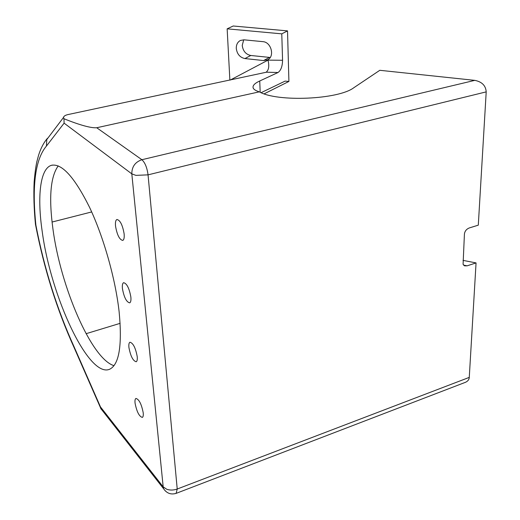 <?xml version="1.0" encoding="UTF-8"?>
<svg xmlns="http://www.w3.org/2000/svg" width="520" height="520" viewBox="0 0 520 520"><rect width="100%" height="100%" fill="white"/><g stroke="black" fill="none" stroke-linecap="round" stroke-linejoin="round"><path stroke-width="0.78" d="M115.557 226.252C117.124 235.014 119.522 239.733 122.752 240.422C124.007 239.805 124.462 237.582 124.117 233.76C122.544 224.939 120.146 220.188 116.928 219.492C115.642 220.129 115.187 222.385 115.557 226.252M122.434 288.652C124.052 297.375 126.471 302.107 129.681 302.855C130.78 302.289 131.17 300.326 130.858 296.978C129.24 288.197 126.822 283.433 123.617 282.685C122.499 283.27 122.109 285.259 122.434 288.652M128.928 347.522C130.585 356.194 133.01 360.938 136.201 361.751C137.156 361.238 137.488 359.502 137.215 356.544C135.544 347.815 133.126 343.044 129.941 342.231C128.973 342.758 128.635 344.526 128.928 347.522M135.064 403.137C136.76 411.756 139.185 416.507 142.337 417.411C143.169 416.936 143.462 415.396 143.208 412.782C141.505 404.105 139.081 399.328 135.935 398.437C135.09 398.918 134.797 400.485 135.064 403.137M35.36 223.256L35.88 225.089L35.457 224.263M42.237 231.699C50.863 296.731 88.79 378.8 109.772 369.181C119.203 364.455 122.317 345.267 119.112 311.63C115.401 278.649 103.617 237.016 89.583 207.383C74.484 177.08 61.75 163.066 51.395 165.328C40.02 168.675 37.082 196.833 42.237 231.699M114.003 365.664C91.397 358.897 60.515 286.702 52.936 228.943C48.705 197.711 50.466 176.69 58.22 165.893M270.205 57.48L250.796 55.484C245.83 54.411 242.977 51.051 242.229 45.402L243.724 39.8M244.049 39.826L240.481 40.423C237.62 41.951 236.223 44.609 236.275 48.393C237.042 54.08 239.922 57.473 244.914 58.559L263.582 60.561L267.572 59.839C275.002 56.576 271.284 42.009 262.86 41.652L244.049 39.826M278.018 72.508L266.168 72.202C268.82 70.005 269.432 65.982 267.995 60.138L282.568 60.275C282.418 66.398 280.897 70.473 278.018 72.508L259.74 80.984C254.417 83.427 252.258 85.846 253.26 88.231C254.066 89.655 256.094 90.857 259.337 91.838C277.167 102.219 338.299 99.632 353.821 87.724L379.808 70.297L474.793 80.359C481.975 81.79 485.778 85.631 486.207 91.877L478.296 225.16L469.235 227.962C466.479 229.112 464.874 231.088 464.432 233.909L463.079 264.303L464.549 265.85L467.149 265.831L476.06 262.912L469.268 377.39C469.17 379.476 467.968 381.095 465.647 382.232L465.082 382.447M229.873 80.112L227.149 28.834L233.201 26L287.528 30.888L288.912 81.439L264.173 93.841M476.06 262.912L463.028 260.37M259.337 91.838L96.72 127.745L141.882 159.718L474.793 80.359M108.843 418.801L100.997 408.785M265.954 72.306L68.296 114.504C65.351 115.141 63.752 116.129 63.498 117.468L63.954 118.749C80.106 125.197 91.026 128.193 96.72 127.745M227.149 28.834L281.775 33.852L287.528 30.888M282.568 60.275L281.775 33.852M261.125 92.671L285.077 81.114L288.912 81.439M91.683 211.939L52.065 222.04M486.207 91.877L148.05 174.85C147.089 167.642 145.028 162.597 141.882 159.718C135.161 162.038 131.807 166.751 131.814 173.862L64.109 123.156L63.954 118.749M176.118 493.382L177.222 489.021L469.268 377.39M64.109 123.156L46.423 146.081L46.774 139.575L49.173 136.403M165.36 490.997L163.716 488.891L163.183 486.863L131.814 173.862L135.895 175.37L148.05 174.85L177.222 489.021C173.622 490.295 170.144 490.386 166.797 489.288L163.183 486.863L100.477 406.919L100.75 408.466L163.716 488.891C166.894 493.447 171.1 494.916 176.332 493.298L465.647 382.232M101.12 409.162L100.75 408.466M46.423 146.081C35.347 159.126 31.831 185.464 35.88 225.089C44.265 268.548 56.966 309.03 73.977 346.541L74.334 348.101M259.74 80.984L260.189 92.255M463.535 265.115L467.149 265.831M73.977 346.541L100.477 406.919M244.914 58.559L250.796 55.484M263.582 60.561L269.36 57.441M230.328 80.015L267.995 60.138M120.14 323.336L86.086 333.697M47.483 138.281C43.777 142.519 40.813 148.155 38.59 155.194L36.861 161.655C35.782 166.576 34.879 173.342 34.145 181.961C33.52 194.766 33.956 208.878 35.464 224.308L35.555 224.764C44.018 268.554 56.823 309.4 73.97 347.288M52.462 165.081L51.395 165.328M63.498 117.468L46.774 139.575M73.97 347.269L100.588 407.953"/></g></svg>
